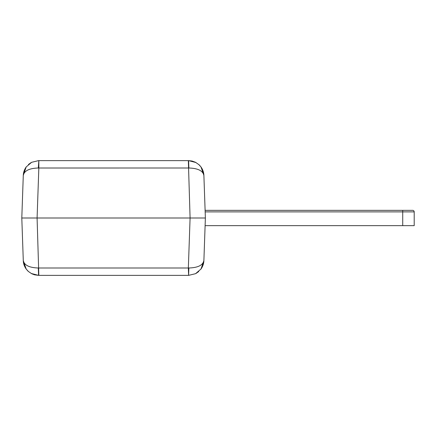 <?xml version="1.0" encoding="UTF-8"?>
<svg xmlns="http://www.w3.org/2000/svg" width="436" height="436" viewBox="0 0 436 436"><rect width="100%" height="100%" fill="white"/><g stroke="black" fill="none" stroke-linecap="round" stroke-linejoin="round"><path stroke-width="0.65" d="M188.859 267.993L188.603 275.367L195.562 273.688L201.001 269.028L203.89 260.603C202.893 265.252 197.879 267.715 188.859 267.993L38.319 267.993L38.575 275.367L31.19 273.465M38.319 267.993C29.31 267.709 24.296 265.246 23.288 260.603L23.293 260.701M28.454 271.535L26.182 269.034C24.351 266.391 23.386 263.584 23.288 260.603C23.391 264.598 25.075 268.205 28.34 271.437L31.724 273.743L34.526 274.816L38.575 275.367L188.603 275.367L188.347 267.987L190.091 218L21.8 218L23.288 260.603L21.8 218L205.378 218L190.091 218L205.378 218L203.89 175.397C202.882 170.754 197.873 168.291 188.859 168.007L188.603 160.633L38.575 160.633L31.615 162.306L26.182 166.966L23.288 175.397L21.8 218L23.288 175.397C24.291 170.749 29.299 168.285 38.319 168.007L38.837 168.013L38.837 160.633L38.319 168.007M201.001 269.028C202.833 266.385 203.792 263.578 203.89 260.603L205.378 218L190.091 218L188.347 160.633M198.702 271.557L196.02 273.448M26.182 269.034L23.288 260.624M188.859 168.007L38.837 168.013L37.087 218L21.8 218L37.087 218L38.837 275.367M28.454 164.465L31.19 162.535M198.702 164.443L201.001 166.972C202.833 169.615 203.792 172.422 203.89 175.397C203.759 171.457 202.162 167.931 199.099 164.808L195.47 162.263L192.058 161.031L188.603 160.633L196.02 162.552M201.001 166.972L203.89 175.376M205.111 225.652L414.2 225.652L414.2 211.88A1.531 1.531 0 0 0 412.669 210.348L205.111 210.348M205.165 211.88L402.728 211.88L402.728 225.652M402.728 210.348L402.728 211.88L414.2 211.88M31.724 273.743L34.526 274.816M195.47 162.263L192.058 161.031M26.182 166.966C24.351 169.609 23.386 172.416 23.288 175.397"/></g></svg>
